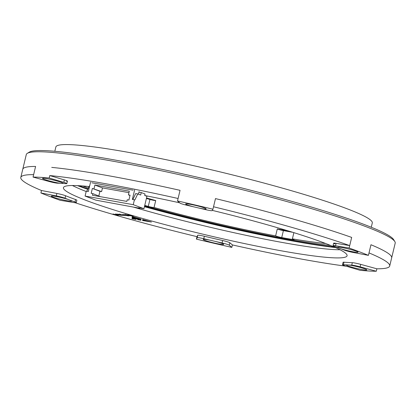 <?xml version="1.0" encoding="UTF-8"?>
<svg xmlns="http://www.w3.org/2000/svg" width="416" height="416" viewBox="0 0 416 416"><rect width="100%" height="100%" fill="white"/><g stroke="black" fill="none" stroke-linecap="round" stroke-linejoin="round"><path stroke-width="0.62" d="M330.637 245.487A152.599 13.25 13.5 0 1 144.659 205.769A152.599 13.25 13.5 0 0 330.637 245.487M88.286 188.042A152.599 13.25 13.5 0 1 82.748 185.973A152.599 13.25 13.5 0 0 88.286 188.042M333.949 246.886A159.344 13.832 13.5 0 1 144.508 206.388A159.344 13.832 13.5 0 0 333.949 246.886M87.88 188.885A159.344 13.832 13.5 0 1 79.16 185.718A159.344 13.832 13.5 0 0 87.88 188.885M54.824 151.273L55.858 146.978A162.718 14.128 13.5 0 1 286.052 189.166A162.718 14.128 13.5 0 1 372.299 222.945L371.27 227.245M88.899 186.774A143.328 12.444 13.5 0 1 88.13 186.472M325.614 243.49A143.328 12.444 13.5 0 1 292.391 238.862A4.217 0.364 -166.5 0 1 294.065 239.569A4.217 0.364 -166.5 0 1 292.344 239.46A148.808 12.917 -166.5 0 1 281.72 237.562A4.217 0.364 -166.5 0 1 275.636 235.867A143.328 12.444 13.5 0 1 154.05 207.485A4.217 0.364 -166.5 0 1 148.273 206.409A148.808 12.917 -166.5 0 1 144.742 205.416M335.494 247.572A162.718 14.128 13.5 0 1 144.435 206.7M87.682 189.29A162.718 14.128 13.5 0 1 77.475 185.624M293.883 232.653L292.391 238.862M288.231 230.916A143.328 12.444 13.5 0 1 277.3 228.925A4.217 0.364 -166.5 0 0 283.39 230.62A148.808 12.917 -166.5 0 0 292.724 232.294M275.636 235.867L277.3 228.925M146.411 198.474A148.808 12.917 -166.5 0 0 149.937 199.467A4.217 0.364 -166.5 0 0 155.719 200.543L154.05 207.485M155.719 200.543A143.328 12.444 13.5 0 1 146.531 197.964M128.95 192.655L102.476 187.923L101.598 191.599L99.944 191.303L98.842 195.9M101.598 191.599L92.362 188.422L91.187 193.326L92.841 193.617L100.381 196.669M139.069 191.703L138.476 194.184M92.841 193.617L92.446 195.255L126.849 201.401L127.244 199.768L128.892 200.06L130.073 195.161L128.419 194.865L129.303 191.194L94.895 185.042L94.016 188.718M102.476 187.923L94.895 185.042M99.944 191.303L92.362 188.422M130 195.468L128.419 194.865M134.607 190.008L132.356 199.404L134.862 199.94L137.769 193.913L135.704 193.544L132.839 199.488M137.769 193.913L140.67 195.016L141.258 192.566L145.049 194.007L144.695 195.473L146.926 196.321L143.946 208.738L138.44 207.75L139.776 208.26L95.779 200.132L85.077 196.066L86.252 191.162L88.317 191.532L90.568 182.14M138.96 192.156L141.258 192.566M91.848 182.796L133.136 190.174M85.077 196.066L133.24 204.672L134.42 199.774M89.804 185.344L86.736 191.251M143.946 208.738L133.24 204.672M118.097 215.28L112.98 213.99L118.128 215.166M116.693 214.718L118.934 215.129L115.528 214.162L118.076 214.958L116.693 214.718M118.076 214.958L118.201 214.562M117.588 214.651L120.38 215.218L117.317 214.313L116.22 214.188L117.588 214.651M140.774 220.028L133.567 217.974L141.06 219.268L140.774 220.028L140.873 219.622L137.452 218.644M132.683 216.133L131.789 215.696L134.066 216.216L129.688 214.968L130.988 215.467L128.274 214.885L132.714 216.003M131.986 216.091L131.43 215.935L132.018 215.972M131.217 215.873L127.613 214.843L131.248 215.753M132.142 217.547L132.22 216.554L140.982 219.055L132.142 217.547L132.288 216.575M140.982 220.251L137.717 219.69L137.732 219.326L140.982 220.251M130.447 215.826L126.116 214.76L130.473 215.706M128.258 215.701L129.22 215.769L128.653 215.519L124.467 214.542L128.289 215.571M124.514 215.483L120.188 214.412L124.545 215.363M122.33 215.353L123.292 215.426L122.725 215.176L118.534 214.198L122.361 215.223M132.018 218.722L132.059 218.275L136.094 218.962L136.053 219.409L132.018 218.722L132.116 218.28M212.29 210.387A145.855 12.662 13.5 0 1 269.771 225.482A145.855 12.662 13.5 0 1 347.079 255.762A145.855 12.662 13.5 0 1 202.301 234.026A145.855 12.662 13.5 0 1 63.43 187.663A145.855 12.662 13.5 0 1 88.998 186.566M144.919 195.562A145.855 12.662 13.5 0 1 179.696 202.821M346.429 266.24A189.696 16.468 13.5 0 1 232.419 244.93L229.866 242.746A6.744 0.588 -166.5 0 0 222.664 240.526A165.246 14.347 13.5 0 1 204.355 236.252A6.744 0.588 -166.5 0 0 197.761 235.253L196.986 236.662A189.696 16.468 13.5 0 1 75.119 202.722M343.985 262.2A6.744 0.588 -166.5 0 0 343.091 262.278L342.503 264.727A6.744 0.588 -166.5 0 0 345.53 265.97L360.147 270.312A189.696 16.468 -166.5 0 0 376.282 271.253L376.875 268.804L360.734 264.373A6.744 0.588 -166.5 0 0 352.326 262.688A165.246 14.347 13.5 0 1 343.985 262.2L343.398 264.649A6.744 0.588 -166.5 0 0 342.503 264.727M368.42 255.362A189.696 16.468 -166.5 0 0 349.123 248.035L335.54 245.788A6.744 0.588 -166.5 0 0 333.06 245.658A6.744 0.588 -166.5 0 0 334.329 246.329A165.246 14.347 13.5 0 1 337.995 247.681A10.54 0.915 13.5 0 1 337.6 247.208A10.54 0.915 13.5 0 1 348.005 248.846A10.54 0.915 13.5 0 1 358.015 252.112A10.54 0.915 13.5 0 1 352.326 251.659A10.54 0.915 13.5 0 1 341.026 248.83A165.246 14.347 13.5 0 1 344.297 250.115A6.744 0.588 -166.5 0 0 353.023 252.429L368.42 255.362L370.968 244.743L369.008 252.912A189.696 16.468 13.5 0 1 389.709 265.996A189.696 16.468 13.5 0 1 376.875 268.804M212.935 209.217A189.696 16.468 -166.5 0 0 177.502 200.944L180.055 203.128A6.744 0.588 -166.5 0 0 187.257 205.353A165.246 14.347 13.5 0 1 193.617 206.814A10.54 0.915 13.5 0 1 185.702 203.913A10.54 0.915 13.5 0 1 196.108 205.551A10.54 0.915 13.5 0 1 206.118 208.816A10.54 0.915 13.5 0 1 199.181 208.114A165.246 14.347 13.5 0 1 205.566 209.628A6.744 0.588 -166.5 0 0 212.16 210.621L212.935 209.217L215.483 198.598L213.522 206.768A189.696 16.468 13.5 0 1 349.71 245.586L336.128 243.339A6.744 0.588 -166.5 0 0 333.648 243.209A6.744 0.588 -166.5 0 0 334.916 243.88L335.083 243.188M66.659 180.669L66.524 181.225A6.744 0.588 -166.5 0 0 67.418 181.147A6.744 0.588 -166.5 0 0 64.392 179.904L49.774 175.568A189.696 16.468 13.5 0 1 178.09 198.494L180.05 190.33A189.696 16.468 13.5 0 0 51.735 167.398A189.696 16.468 13.5 0 1 180.05 190.33L177.502 200.944M76.274 202.67A6.744 0.588 -166.5 0 0 75.005 201.999A165.246 14.347 13.5 0 1 71.339 200.647A10.54 0.915 13.5 0 1 71.77 200.964A10.54 0.915 13.5 0 1 67.184 200.72A10.54 0.915 13.5 0 1 56.883 198.318A10.54 0.915 13.5 0 1 51.355 196.061A10.54 0.915 13.5 0 1 57.829 196.83A10.54 0.915 13.5 0 1 68.307 199.493A165.246 14.347 13.5 0 1 65.036 198.214A6.744 0.588 -166.5 0 0 56.311 195.9L40.914 192.967A189.696 16.468 -166.5 0 0 60.211 200.294L73.793 202.54A6.744 0.588 -166.5 0 0 76.274 202.67L76.861 200.221A6.744 0.588 -166.5 0 0 75.598 199.55A165.246 14.347 13.5 0 1 65.624 195.759A6.744 0.588 -166.5 0 0 56.904 193.45L41.501 190.512A189.696 16.468 13.5 0 1 20.8 177.429A189.696 16.468 13.5 0 1 33.639 174.626L35.599 166.457A189.696 16.468 13.5 0 0 22.76 169.26A189.696 16.468 13.5 0 1 35.599 166.457L33.051 177.076L49.187 181.501A6.744 0.588 -166.5 0 0 57.595 183.191A165.246 14.347 13.5 0 1 60.289 183.3A10.54 0.915 13.5 0 1 48.11 180.596A10.54 0.915 13.5 0 1 42.578 178.339A10.54 0.915 13.5 0 1 52.983 179.977A10.54 0.915 13.5 0 1 62.998 183.243A10.54 0.915 13.5 0 1 62.821 183.446L60.289 183.3M121.467 215.41L117.229 214.24L121.498 215.285M119.033 214.547L118.139 214.292L119.054 214.458M124.004 215.166L126.168 215.55L124.036 215.046M127.426 215.826L126.537 215.389L128.809 215.909L124.431 214.661L125.731 215.16L123.016 214.578L127.457 215.691M132.096 218.088L132.111 217.724L135.325 218.639L132.096 218.088L132.179 217.74M142.652 219.528L151.445 222.035L142.574 220.522L142.652 219.528M340.033 249.751A145.855 12.662 13.5 0 1 133.718 207.178M86.169 191.506A145.855 12.662 13.5 0 1 72.436 185.51M349.123 248.035L351.671 237.416A189.696 16.468 13.5 0 0 215.483 198.598A189.696 16.468 13.5 0 1 351.671 237.416L349.71 245.586M389.709 265.996L391.669 257.832A189.696 16.468 13.5 0 0 370.968 244.743A189.696 16.468 13.5 0 1 391.669 257.832L395.2 243.131A189.696 16.468 -166.5 0 0 394.831 241.566A189.696 16.468 -166.5 0 0 355.202 222.716A189.696 16.468 -166.5 0 0 159.468 170.368A189.696 16.468 -166.5 0 0 27.326 153.332A189.696 16.468 -166.5 0 0 26.291 154.56L20.8 177.429M49.774 175.568L49.187 178.017A189.696 16.468 -166.5 0 0 33.051 177.076M136.089 218.993L132.116 218.312M122.247 215.202L120.416 214.661L122.247 215.202M125.19 215.374L122.85 214.692L125.19 215.374M128.18 215.55L126.35 215.01L128.18 215.55M137.8 219.341L137.717 219.69M137.28 218L132.241 217.142M147.727 220.974L142.672 220.111L142.574 220.522M142.672 220.111L142.714 219.549M141.008 219.258L140.873 219.622M119.012 214.932L119.527 215.056L119.012 214.932M116.766 214.479L116.636 214.999M231.832 247.38L229.278 245.201A6.744 0.588 -166.5 0 0 222.076 242.975A165.246 14.347 13.5 0 1 215.717 241.509A10.54 0.915 13.5 0 1 223.668 244.26A10.54 0.915 13.5 0 1 219.081 244.015A10.54 0.915 13.5 0 1 208.78 241.613A10.54 0.915 13.5 0 1 203.252 239.356A10.54 0.915 13.5 0 1 210.153 240.214A165.246 14.347 13.5 0 1 203.767 238.701A6.744 0.588 -166.5 0 0 197.174 237.702L196.399 239.112A189.696 16.468 -166.5 0 0 231.832 247.38L232.419 244.93M196.399 239.112L196.986 236.662M40.914 192.967L41.501 190.512M68.307 199.493L71.339 200.647M62.821 183.446A165.246 14.347 13.5 0 1 65.936 183.674A6.744 0.588 -166.5 0 0 66.83 183.596A6.744 0.588 -166.5 0 0 63.804 182.359L49.187 178.017M199.181 208.114L193.617 206.814M341.026 248.83L337.995 247.681M376.282 271.253L360.147 266.822A6.744 0.588 -166.5 0 0 351.738 265.138A165.246 14.347 13.5 0 1 349.045 265.028A10.54 0.915 13.5 0 1 359.986 267.389A10.54 0.915 13.5 0 1 366.792 269.833A10.54 0.915 13.5 0 1 356.351 268.351A10.54 0.915 13.5 0 1 346.372 264.93A10.54 0.915 13.5 0 1 346.512 264.883L349.045 265.028M346.512 264.883A165.246 14.347 13.5 0 1 343.398 264.649M210.153 240.214L215.717 241.509M27.326 153.332L29.349 152.105A188.011 16.323 13.5 0 1 214.947 181.34A188.011 16.323 13.5 0 1 393.588 239.554L394.831 241.566M149.937 199.467L148.273 206.409M292.479 238.888L292.344 239.46M283.39 230.62L281.72 237.562M204.355 236.252L203.767 238.701M75.005 201.999L75.598 199.55M65.624 195.759L65.036 198.214M351.738 265.138L352.326 262.688M222.076 242.975L222.664 240.526M360.734 264.373L360.147 266.822M336.128 243.339L335.54 245.788M63.804 182.359L64.392 179.904M56.311 195.9L56.904 193.45M197.174 237.702L197.761 235.253M229.866 242.746L229.278 245.201M119.439 213.959L119.34 214.365M120.494 214.256L120.396 214.666M122.507 214.817L122.413 215.223M123.968 214.9L123.869 215.306M122.928 214.287L122.834 214.698M125.45 214.989L125.351 215.394M125.367 214.302L125.268 214.713M126.417 214.604L126.318 215.01M128.43 215.16L128.336 215.566M129.896 215.244L129.802 215.654M117.125 213.949L117.026 214.36M119.647 214.646L119.553 215.056M115.674 213.866L115.575 214.271M333.06 245.658L333.648 243.209M66.83 183.596L67.418 181.147"/></g></svg>
